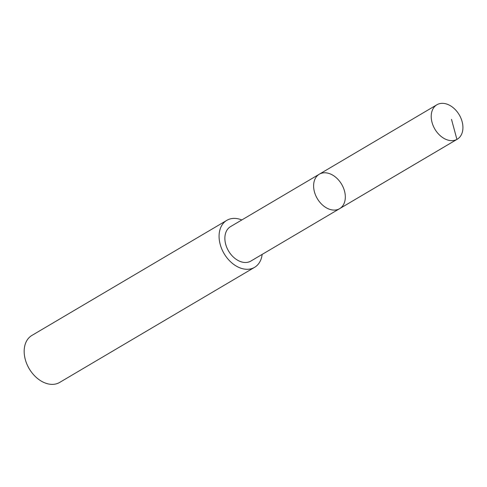 <?xml version="1.0" encoding="UTF-8"?>
<svg xmlns="http://www.w3.org/2000/svg" width="487" height="487" viewBox="0 0 487 487"><rect width="100%" height="100%" fill="white"/><g stroke="black" fill="none" stroke-linecap="round" stroke-linejoin="round"><path stroke-width="0.73" d="M339.634 208.661L250.878 261.062A19.997 14.117 -120.6 0 1 230.619 254.044A19.997 14.117 -120.6 0 1 226.851 230.351A19.997 14.117 -120.6 0 1 230.54 226.613L319.295 174.206A20.004 14.123 59.4 0 0 315.6 177.944A20.004 14.123 59.4 0 0 319.369 201.642A20.004 14.123 59.4 0 0 339.634 208.661A20.004 14.123 59.4 0 0 341.624 184.256A20.004 14.123 59.4 0 0 319.295 174.206A20.004 14.123 59.4 0 0 315.6 177.944A20.004 14.123 59.4 0 0 319.369 201.642A20.004 14.123 59.4 0 0 339.634 208.661L457.244 139.227A20.01 14.123 -120.6 0 1 436.973 132.208A20.01 14.123 -120.6 0 1 433.205 108.498A20.01 14.123 -120.6 0 1 436.894 104.766A20.01 14.123 -120.6 0 1 457.165 111.785A20.01 14.123 -120.6 0 1 460.939 135.489A20.01 14.123 -120.6 0 1 457.244 139.227M262.152 254.403A27.284 19.261 -120.6 0 1 259.608 262.243A27.284 19.261 -120.6 0 1 254.573 267.339A27.284 19.261 -120.6 0 1 224.117 253.636A27.284 19.261 -120.6 0 1 226.826 220.343A27.284 19.261 -120.6 0 1 241.814 219.96M254.573 267.339L59.664 382.423A27.284 19.261 -120.6 0 1 30.419 370.644A27.284 19.261 -120.6 0 1 28.106 366.723A27.284 19.261 -120.6 0 1 31.917 335.427L226.826 220.343M30.419 370.644L30.048 370.096A19.407 13.703 -120.6 0 1 28.404 367.308L28.106 366.723M339.311 208.844L456.922 139.41L451.51 119.37M319.295 174.206L436.894 104.766"/></g></svg>
